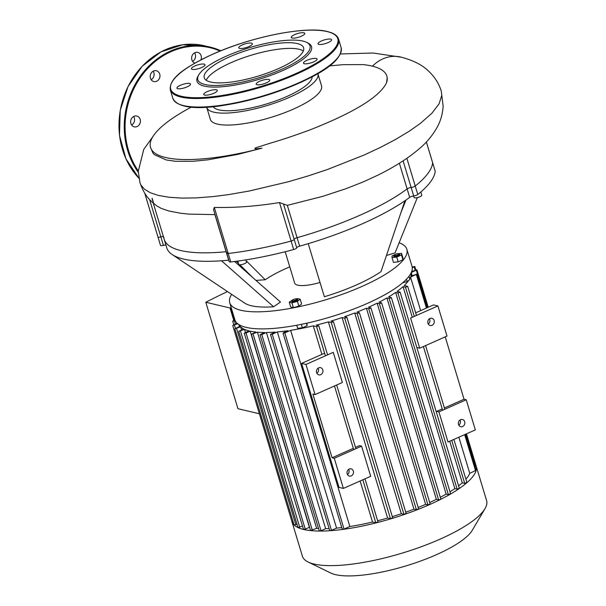 <?xml version="1.0" encoding="UTF-8"?>
<svg xmlns="http://www.w3.org/2000/svg" width="606" height="606" viewBox="0 0 606 606"><rect width="100%" height="100%" fill="white"/><g stroke="black" fill="none" stroke-linecap="round" stroke-linejoin="round"><path stroke-width="0.91" d="M417.504 347.67L419.693 348.192L447.008 336.08L437.911 305.939L410.595 318.052L419.693 348.192M438.918 411.875L448.016 442.016L475.339 429.904L466.241 399.763L438.918 411.875L436.729 411.36L442.228 408.921M444.395 407.959L464.052 399.248L466.241 399.763M445.221 336.875L464.052 399.248M432.063 325.293A3.704 3.235 -76.7 0 1 430.184 325.483A3.704 3.235 -76.7 0 1 427.889 321.142A3.704 3.235 -76.7 0 1 431.889 318.286A3.704 3.235 -76.7 0 1 434.297 321.559A3.704 3.235 -76.7 0 1 432.063 325.293M462.628 426.51A3.704 3.235 -76.7 0 1 460.742 426.7A3.704 3.235 -76.7 0 1 458.447 422.352A3.704 3.235 -76.7 0 1 462.446 419.503A3.704 3.235 -76.7 0 1 464.855 422.776A3.704 3.235 -76.7 0 1 462.628 426.51M458.795 425.17A3.704 3.235 103.3 0 0 460.022 419.996M428.237 323.952A3.704 3.235 103.3 0 0 429.457 318.779M437.911 305.939L433.532 304.901L415.678 312.825M355.487 447.38L359.411 445.645L361.6 446.16L370.698 476.301L343.375 488.413L338.996 487.375L301.576 363.411L324.596 353.207M305.954 364.448L333.27 352.336L342.367 382.477L315.052 394.589L305.954 364.448L301.576 363.411M353.321 448.342L332.088 457.757L312.863 394.067L315.052 394.589M361.6 446.16L334.277 458.272L332.088 457.757M343.375 488.413L334.277 458.272M320.725 374.667A3.704 3.235 103.3 0 0 322.953 370.925A3.704 3.235 103.3 0 0 320.544 367.653A3.704 3.235 103.3 0 0 316.544 370.508A3.704 3.235 103.3 0 0 318.839 374.856A3.704 3.235 103.3 0 0 320.725 374.667M348.677 469.362A3.704 3.235 -76.7 0 1 347.45 474.536M351.283 475.884A3.704 3.235 103.3 0 0 353.51 472.142A3.704 3.235 103.3 0 0 351.109 468.87A3.704 3.235 103.3 0 0 347.109 471.726A3.704 3.235 103.3 0 0 349.397 476.066A3.704 3.235 103.3 0 0 351.283 475.884M318.12 368.145A3.704 3.235 -76.7 0 1 316.893 373.319M320.013 282.441A24.672 6.636 163.2 0 1 294.683 283.154L285.199 251.74M308.212 243.665A136.918 36.852 -16.8 0 0 404.937 200.775L381.007 271.617A80.174 21.581 163.2 0 1 324.361 296.735L308.212 243.665A136.918 36.852 -16.8 0 1 299.644 246.165L297.084 237.688A3.083 0.833 -16.8 0 0 294.16 239.362A3.083 0.833 163.2 0 1 291.107 241.067A143.084 38.511 163.2 0 1 228.204 253.482A3.083 0.833 163.2 0 1 226.697 253.217A3.083 0.833 163.2 0 1 227.099 252.596M417.345 197.601L395.067 252.899L386.454 255.49M405.982 200.048L401.02 212.358M236.363 261.262L238.522 263.413M239.885 264.777L252.331 277.177M289.766 266.875A67.842 18.256 -16.8 0 0 265.239 279.752L255.982 280.404M246.051 260.625L265.239 279.752M377.69 175.255L362.918 182.042L345.655 188.814L322.513 196.412L287.327 205.366L279.487 202.563C256.399 206.275 234.666 207.888 214.297 207.411L213.554 209.676L229.257 261.694A3.083 0.833 -16.8 0 0 230.765 261.959A143.084 38.511 -16.8 0 0 293.668 249.536A3.083 0.833 -16.8 0 0 296.72 247.831A3.083 0.833 163.2 0 1 299.644 246.165M166.756 247.793A136.918 36.852 -16.8 0 0 166.779 247.877A136.918 36.852 -16.8 0 0 172.172 254.558A136.918 36.852 -16.8 0 0 221.523 260.777A136.918 36.852 -16.8 0 0 228.667 260.179A3.083 0.833 163.2 0 1 228.795 260.163M160.492 245.294A3.083 0.833 -16.8 0 0 160.499 245.392A3.083 0.833 -16.8 0 0 163.423 245.369A3.083 0.833 163.2 0 1 165.938 245.089M404.937 200.775A136.918 36.852 -16.8 0 0 409.686 197.374A3.083 0.833 163.2 0 1 413.701 195.965A3.083 0.833 -16.8 0 0 417.792 194.503A143.084 38.511 -16.8 0 0 435.214 171.301A3.083 0.833 -16.8 0 0 435.206 171.21A3.083 0.833 -16.8 0 0 435.161 171.127M221.523 260.777L273.601 306.757A80.174 21.581 163.2 0 1 244.703 303.114L172.172 254.558M234.567 261.497L280.48 302.023L273.601 306.757M292.38 300.727A2.469 0.667 163.2 0 1 292.122 300.318A2.469 0.667 163.2 0 1 294.251 299.175A2.469 0.667 163.2 0 1 296.66 298.947A2.469 0.667 163.2 0 1 295.455 300.159A2.469 0.667 163.2 0 1 292.38 300.727M292.122 300.318L291.713 301.015A3.083 0.833 -16.8 0 0 291.668 301.273A3.083 0.833 -16.8 0 0 292.039 301.523A3.083 0.833 -16.8 0 0 295.486 300.962A3.083 0.833 -16.8 0 0 297.569 299.493A3.083 0.833 -16.8 0 0 297.387 299.303L296.66 298.947M297.569 299.493L297.675 299.834A3.083 0.833 163.2 0 1 295.592 301.303A3.083 0.833 163.2 0 1 292.145 301.864A3.083 0.833 163.2 0 1 291.766 301.614L291.668 301.273M296.395 298.879L297.493 298.576L300.19 299.212L297.417 301.364L291.94 302.871L289.251 302.235L292.516 299.947M297.417 301.364L298.856 306.136L301.636 303.992L300.19 299.212M298.856 306.136L293.387 307.643L291.94 302.871M293.387 307.643L290.691 307.007L289.251 302.235M306.894 323.157L307.128 325.695L306.394 323.271M301.318 324.346L302.364 327.808L307.128 325.695M296.72 325.24L297.652 328.308L302.364 327.808M397.672 254.838A2.469 0.667 163.2 0 1 395.112 255.505A2.469 0.667 163.2 0 1 394.18 255.065A2.469 0.667 163.2 0 1 396.309 253.929A2.469 0.667 163.2 0 1 398.718 253.702A2.469 0.667 163.2 0 1 397.672 254.838M394.18 255.065L393.771 255.762A3.083 0.833 -16.8 0 0 393.726 256.02A3.083 0.833 -16.8 0 0 398.134 255.474A3.083 0.833 -16.8 0 0 399.627 254.24A3.083 0.833 -16.8 0 0 399.445 254.05L398.718 253.702M399.627 254.24L399.733 254.581A3.083 0.833 163.2 0 1 398.24 255.815A3.083 0.833 163.2 0 1 393.824 256.361L393.726 256.02M398.642 253.672L401.543 253.361L401.49 254.967L396.733 257.08L392.014 257.58L392.059 255.974L394.218 255.02M401.49 254.967L402.937 259.747L402.982 258.133L401.543 253.361M402.937 259.747L398.172 261.86L396.733 257.08M398.172 261.86L393.461 262.36L392.014 257.58M408.989 276.291L409.944 279.434L407.164 281.585L402.596 282.843M406.459 279.237L407.164 281.585M399.142 242.779A92.513 24.899 163.2 0 1 406.861 249.286A92.513 24.899 163.2 0 1 325.498 299.856A92.513 24.899 163.2 0 1 229.735 302.765A92.513 24.899 163.2 0 1 231.659 294.38M229.735 302.765L234.886 319.824A92.513 24.899 -16.8 0 0 246.127 327.369A92.513 24.899 -16.8 0 0 349.548 310.598A92.513 24.899 -16.8 0 0 412.012 266.345L406.861 249.286M237.81 261.072L238.809 264.383A4.007 1.076 -16.8 0 0 242.961 264.254A4.007 1.076 -16.8 0 0 246.483 262.065L245.831 259.883M413.64 195.973L414.103 197.488A4.007 1.076 -16.8 0 0 418.246 197.359A4.007 1.076 -16.8 0 0 421.776 195.17L420.814 191.996M226.697 253.217A3.083 0.833 -16.8 0 0 228.204 253.482A143.084 38.511 -16.8 0 0 291.107 241.067A3.083 0.833 -16.8 0 0 294.16 239.362A3.083 0.833 163.2 0 1 297.084 237.688A136.918 36.852 -16.8 0 0 407.126 188.898A3.083 0.833 163.2 0 1 411.148 187.489A3.083 0.833 -16.8 0 0 407.126 188.898L409.686 197.374M417.792 194.503L415.231 186.034A3.083 0.833 163.2 0 1 411.148 187.489A3.083 0.833 -16.8 0 0 415.231 186.034A143.084 38.511 -16.8 0 0 432.661 162.832A143.084 38.511 163.2 0 1 415.231 186.034L406.868 158.317M426.374 141.963L432.646 162.741A3.083 0.833 163.2 0 1 432.661 162.832A3.083 0.833 -16.8 0 0 432.646 162.741A3.083 0.833 -16.8 0 0 432.608 162.658M149.584 199.541L160.863 236.901A3.083 0.833 163.2 0 1 157.939 236.916A3.083 0.833 163.2 0 1 157.931 236.825A3.083 0.833 -16.8 0 0 157.939 236.916A3.083 0.833 -16.8 0 0 160.863 236.901A3.083 0.833 163.2 0 1 163.385 236.62A3.083 0.833 -16.8 0 0 160.863 236.901L163.423 245.369M163.802 236.931A136.918 36.852 -16.8 0 0 164.226 239.4A136.918 36.852 -16.8 0 0 226.106 251.702A3.083 0.833 163.2 0 1 226.243 251.695A3.083 0.833 -16.8 0 0 226.106 251.702L228.667 260.179M131.616 125.003A5.552 4.848 103.3 0 0 134.577 120.124A5.552 4.848 103.3 0 0 133.623 116.511M140.418 121.503A5.552 4.848 -76.7 0 1 137.085 126.563A5.552 4.848 -76.7 0 1 134.259 126.851A5.552 4.848 -76.7 0 1 130.82 120.329A5.552 4.848 -76.7 0 1 136.82 116.049A5.552 4.848 -76.7 0 1 140.418 121.503M151.152 79.697A5.552 4.848 103.3 0 0 152.439 78.704A5.552 4.848 103.3 0 0 153.166 71.213M158.28 80.09A5.552 4.848 -76.7 0 1 153.795 81.545A5.552 4.848 -76.7 0 1 152.886 81.219A5.552 4.848 -76.7 0 1 150.508 74.5A5.552 4.848 -76.7 0 1 156.356 70.743A5.552 4.848 -76.7 0 1 159.84 74.591A5.552 4.848 -76.7 0 1 158.28 80.09M192.579 61.335A5.552 4.848 103.3 0 0 194.587 52.843M194.95 63.107A5.552 4.848 -76.7 0 1 191.86 59.835A5.552 4.848 -76.7 0 1 192.943 54.245A5.552 4.848 -76.7 0 1 197.783 52.381A5.552 4.848 -76.7 0 1 200.904 59.873M326.634 39.345A7.09 1.909 -16.8 0 0 318.021 43.814A7.09 1.909 -16.8 0 0 325.361 43.594A7.09 1.909 -16.8 0 0 331.603 39.716A7.09 1.909 -16.8 0 0 326.634 39.345M316.218 58.471A7.09 1.909 -16.8 0 0 308.287 59.759A7.09 1.909 -16.8 0 0 303.5 63.153A7.09 1.909 -16.8 0 0 310.84 62.926A7.09 1.909 -16.8 0 0 317.082 59.047A7.09 1.909 -16.8 0 0 316.218 58.471M269.511 80.795A7.09 1.909 -16.8 0 0 269.738 80.045A7.09 1.909 -16.8 0 0 262.398 80.265A7.09 1.909 -16.8 0 0 256.156 84.143A7.09 1.909 -16.8 0 0 262.307 84.249A7.09 1.909 -16.8 0 0 269.511 80.795M213.873 93.241A7.09 1.909 -16.8 0 0 217.304 90.392A7.09 1.909 -16.8 0 0 209.964 90.612A7.09 1.909 -16.8 0 0 203.73 94.491A7.09 1.909 -16.8 0 0 213.873 93.241M181.891 88.506A7.09 1.909 -16.8 0 0 190.504 84.037A7.09 1.909 -16.8 0 0 183.163 84.257A7.09 1.909 -16.8 0 0 176.922 88.135A7.09 1.909 -16.8 0 0 181.891 88.506M192.307 69.379A7.09 1.909 -16.8 0 0 200.238 68.092A7.09 1.909 -16.8 0 0 205.025 64.698A7.09 1.909 -16.8 0 0 197.685 64.925A7.09 1.909 -16.8 0 0 191.443 68.804A7.09 1.909 -16.8 0 0 192.307 69.379M239.014 47.056A7.09 1.909 -16.8 0 0 238.787 47.806A7.09 1.909 -16.8 0 0 246.127 47.586A7.09 1.909 -16.8 0 0 252.369 43.708A7.09 1.909 -16.8 0 0 246.218 43.602A7.09 1.909 -16.8 0 0 239.014 47.056M294.652 34.61A7.09 1.909 -16.8 0 0 291.221 37.458A7.09 1.909 -16.8 0 0 298.561 37.239A7.09 1.909 -16.8 0 0 304.795 33.36A7.09 1.909 -16.8 0 0 294.652 34.61M198.791 74.826L197.973 76.22A59.82 16.097 -16.8 0 0 258.913 79.341A59.82 16.097 -16.8 0 0 307.954 43.018L306.5 42.306A58.593 15.771 -16.8 0 0 302.886 41.072A58.593 15.771 -16.8 0 0 245.15 49.01A58.593 15.771 -16.8 0 0 198.791 74.826A58.593 15.771 -16.8 0 0 258.474 77.886A58.593 15.771 -16.8 0 0 306.5 42.306M299.016 49.245A51.896 13.968 -16.8 0 0 246.172 56.828A51.896 13.968 -16.8 0 0 206.229 80.287A51.896 13.968 163.2 0 1 251.596 55.101A51.896 13.968 163.2 0 1 303.326 50.972A51.896 13.968 -16.8 0 0 299.016 49.245M297.296 43.556A51.896 13.968 -16.8 0 0 239.279 52.964A51.896 13.968 -16.8 0 0 204.237 77.788A51.896 13.968 -16.8 0 0 257.959 76.159A51.896 13.968 -16.8 0 0 303.606 47.791A51.896 13.968 -16.8 0 0 297.296 43.556M227.447 291.562A362.524 97.566 -16.8 0 0 205.798 302.25L237.938 408.694L259.391 413.777M231.265 307.825L230.591 308.121L234.257 320.263M231.416 308.318L230.591 308.121M235.196 320.642L232.704 321.18L234.931 319.968M237.764 323.786L232.727 325.452L237.151 323.263M309.613 527.364A90.044 24.232 163.2 0 1 309.386 527.311L305.25 529.144L246.021 332.967L244.256 333.186L248.99 330.861A90.044 24.232 163.2 0 1 244.536 329.346L238.749 331.346L243.673 328.937A90.044 24.232 163.2 0 1 240.612 326.808L234.848 328.793L240.082 326.248A90.044 24.232 163.2 0 1 239.006 324.642M246.021 332.967L250.157 331.134A90.044 24.232 163.2 0 0 255.952 332.05L251.331 334.33L257.429 332.194A90.044 24.232 163.2 0 0 264.61 332.497L260.019 334.762L261.784 334.542L266.413 332.489A90.044 24.232 163.2 0 0 275.147 332.103L270.481 334.406L272.245 334.186L277.328 331.929A90.044 24.232 163.2 0 0 287.941 330.717L283.638 332.618L283.04 333.118L284.805 332.899L290.615 330.323A90.044 24.232 163.2 0 0 313.287 325.846L321.907 354.396M475.089 466.688L476.149 465.984A96.21 25.891 163.2 0 1 476.157 465.999A96.21 25.891 163.2 0 1 476.172 470.317A96.21 25.891 163.2 0 1 466.802 482.785A96.21 25.891 163.2 0 1 459.143 488.633A96.21 25.891 163.2 0 1 450.273 494.185A96.21 25.891 163.2 0 1 440.388 499.503L438.638 499.889L379.409 303.712L377.129 303.174A90.044 24.232 163.2 0 1 368.463 307.272L370.948 307.931L368.736 308.742L366.395 308.189A90.044 24.232 163.2 0 1 356.964 312.113L359.396 312.757L357.184 313.567L354.73 312.984A90.044 24.232 163.2 0 1 344.511 316.726L346.927 317.362L344.716 318.173L342.087 317.552A90.044 24.232 163.2 0 1 330.997 321.082L333.451 321.725L331.24 322.543L328.361 321.862A90.044 24.232 163.2 0 1 316.203 325.134L318.786 325.816L316.574 326.626L313.287 325.846M379.409 303.712L381.621 302.894L379.023 302.22A90.044 24.232 163.2 0 0 386.908 297.925L389.166 298.463L391.378 297.652L388.605 296.925A90.044 24.232 163.2 0 0 395.62 292.433L397.922 292.978L400.134 292.16L397.104 291.38A90.044 24.232 163.2 0 0 403.051 286.63L405.482 287.206L407.694 286.396L404.255 285.509A90.044 24.232 163.2 0 0 408.77 280.343M412.163 275.632L411.254 272.624A90.044 24.232 163.2 0 1 410.876 276.207L416.943 274.079L410.535 277.154A90.044 24.232 163.2 0 1 409.747 278.783M411.694 271.564L416.92 269.806L411.3 272.533M412.186 267.064L414.799 266.466L412.285 267.814M233.78 320.476L230.007 307.984L231.159 307.477M230.007 307.984L205.798 302.25M476.157 465.999L486.595 500.571A96.21 25.891 163.2 0 1 485.02 508.608A96.21 25.891 163.2 0 1 401.975 553.172A96.21 25.891 163.2 0 1 308.143 562.012A96.21 25.891 163.2 0 1 302.386 556.187L291.948 521.615A96.21 25.891 163.2 0 1 291.948 521.615A96.21 25.891 163.2 0 1 291.94 521.599L232.727 325.452M308.143 562.012L330.77 573.026A76.97 20.718 -16.8 0 0 405.831 565.951A76.97 20.718 -16.8 0 0 472.271 530.303L485.02 508.608M440.698 498.973L440.388 499.503A96.21 25.891 163.2 0 1 429.578 504.601A96.21 25.891 163.2 0 1 417.875 509.487A96.21 25.891 163.2 0 1 405.247 514.153A96.21 25.891 163.2 0 1 391.597 518.577A96.21 25.891 163.2 0 1 376.743 522.72A96.21 25.891 163.2 0 1 342.928 529.394A96.21 25.891 163.2 0 1 330.194 530.697A96.21 25.891 163.2 0 1 319.604 531.061A96.21 25.891 163.2 0 1 310.802 530.621A96.21 25.891 163.2 0 1 303.636 529.462A96.21 25.891 163.2 0 1 298.054 527.599A96.21 25.891 163.2 0 1 294.107 525.016A96.21 25.891 163.2 0 1 291.956 521.63L293.069 521.637M458.856 437.206L469.764 473.331A90.044 24.232 163.2 0 1 465.9 479.187M410.535 277.154L420.64 310.62M449.735 441.259L462.28 482.808A90.044 24.232 163.2 0 1 458.613 485.853M403.051 286.63L412.307 317.294M395.62 292.433L454.848 488.603A90.044 24.232 163.2 0 1 449.993 491.792M386.908 297.925L446.137 494.102A90.044 24.232 163.2 0 1 440.32 497.314M377.129 303.174L436.358 499.352A90.044 24.232 163.2 0 1 429.707 502.541M241.536 329.884L240.612 326.808M366.395 308.189L425.624 504.366A90.044 24.232 163.2 0 1 418.185 507.495M245.46 332.421L244.536 329.346M354.73 312.984L413.959 509.161A90.044 24.232 163.2 0 1 405.747 512.199M309.386 527.311L250.157 331.134M342.087 317.552L401.316 513.729A90.044 24.232 163.2 0 1 392.294 516.63M318.514 528.508A90.044 24.232 163.2 0 1 316.658 528.371L257.429 332.194M328.361 321.862L387.59 518.039A90.044 24.232 163.2 0 1 377.644 520.751M360.123 480.99L372.516 522.024A90.044 24.232 163.2 0 1 349.844 526.5L290.615 330.323M329.103 528.583A90.044 24.232 163.2 0 1 325.649 528.667L266.413 332.489M341.754 527.584A90.044 24.232 163.2 0 1 336.565 528.106L277.328 331.929M336.565 528.106L331.474 530.364L329.709 530.583L270.481 334.406M349.844 526.5L344.034 529.076L342.276 529.296L283.04 333.118M325.649 528.667L321.013 530.72L319.248 530.939L260.019 334.762M316.658 528.371L310.56 530.508L251.331 334.33M305.25 529.144L303.492 529.364L244.256 333.186M302.5 526.084L297.978 527.523L238.749 331.346M296.985 524.243L294.077 524.97L234.848 328.793M466.772 482.467L464.711 483.383L462.28 482.808M450.455 493.723L448.395 494.64L446.137 494.102M459.212 488.239L457.151 489.156L454.848 488.603M438.638 499.889L436.358 499.352M430.025 504.01L427.965 504.919L425.624 504.366M465.325 434.343L476.172 470.256L469.764 473.331M418.473 508.828L416.413 509.744L413.959 509.161M406.005 513.433L403.944 514.35L401.316 513.729M392.529 517.804L390.469 518.721L387.59 518.039M377.864 521.887L375.803 522.804L372.516 522.024M191.314 107.103A123.419 33.216 -16.8 0 0 150.553 147.447A123.419 33.216 -16.8 0 0 261.989 148.167C258.27 148.614 253.081 149.447 255.558 147.864L270.791 143.024C280.949 140.122 293.971 135.767 309.863 129.949C354.215 112.481 379.78 96.755 386.545 82.757A123.419 33.216 -16.8 0 0 386.863 76.098A123.419 33.216 -16.8 0 0 363.115 64.592L343.254 64.66L329.52 65.895M372.485 66.183A35.39 30.921 -76.7 0 1 401.096 57.138A35.39 30.921 -76.7 0 1 401.195 57.161M206.684 107.201A58.062 15.627 -16.8 0 0 206.744 107.436L210.35 119.374A58.062 15.627 -16.8 0 0 270.45 117.549A58.062 15.627 -16.8 0 0 321.521 85.81L317.923 73.871A58.062 15.627 -16.8 0 0 317.839 73.637M150.553 147.447L152.924 153.083L154.416 154.697L166.302 159.984L175.558 161.287L192.92 161.294L207.843 159.84L237.726 154.409L261.989 148.167M386.545 82.757L387.211 77.507L386.863 76.098M215.047 214.63L188.867 214.115L180.535 213.229L168.915 211.002L161.37 208.456L156.727 205.866C149.561 200.124 144.758 196.056 140.039 182.914L140.865 184.928L144.478 189.239L150.341 192.753L158.363 195.42L169.066 197.276L181.868 198.101L196.541 197.882L212.85 196.609L228.47 194.624L249.157 191.034L288.282 181.777L308.06 175.96L327.535 169.475L364.267 154.969L380.894 147.182L395.976 139.221L409.255 131.214L420.496 123.313L431.98 113.148L439.153 103.709L441.782 95.278L441.297 91.271C438.888 83.28 434.335 76.273 427.631 70.251C421.655 64.63 412.807 60.259 401.096 57.138M152.454 200.427L152.121 198.245L153.394 202.472L152.114 198.185M153.273 203.124L164.226 239.4A136.918 36.852 -16.8 0 0 226.106 251.702L214.918 214.638M287.327 205.366L297.084 237.688A136.918 36.852 -16.8 0 0 407.126 188.898L399.377 163.226M206.744 107.436A58.062 15.627 -16.8 0 0 266.852 105.611A58.062 15.627 -16.8 0 0 317.923 73.871M213.138 106.686A51.896 13.968 -16.8 0 0 218.955 109.883A51.896 13.968 -16.8 0 0 275.033 101.179A51.896 13.968 -16.8 0 0 312.181 76.78M283.608 204.404L296.72 247.831M279.487 202.563L293.668 249.536M230.765 261.959L214.297 207.411M426.359 141.978L435.214 171.301M413.701 195.965L403.104 160.848M138.918 178.24L125.957 158.848L119.496 135.411L120.215 110.428L128.025 86.552L142.107 66.312L160.961 51.881L182.588 44.783L204.676 45.798A77.091 67.364 103.3 0 0 128.124 86.522A77.091 67.364 103.3 0 0 138.91 178.202M204.676 45.798L220.826 50.775A77.091 67.364 103.3 0 0 209.934 47.041A77.091 67.364 103.3 0 0 135.736 83.34A77.091 67.364 103.3 0 0 138.282 172.309M220.107 51.071A76.477 66.819 103.3 0 0 140.009 78.083A76.477 66.819 103.3 0 0 138.259 170.907M327.202 31.588A87.272 23.49 -16.8 0 0 182.027 71.614A87.272 23.49 -16.8 0 0 253.558 88.574A87.272 23.49 -16.8 0 0 327.202 31.588M170.301 89.893A87.885 23.649 -16.8 0 0 261.269 87.135A87.885 23.649 -16.8 0 0 338.565 39.095C337.663 36.292 335.209 34.148 331.202 32.656L327.513 31.55C305.954 25.747 250.081 36.989 211.555 54.737C186.565 66.615 168.922 77.591 170.301 89.893L172.877 98.422A87.885 23.649 -16.8 0 0 263.845 95.665A87.885 23.649 -16.8 0 0 341.14 47.624L338.565 39.095M178.505 103.914A87.272 23.49 -16.8 0 0 263.966 96.074A87.272 23.49 -16.8 0 0 339.489 55.313M331.474 530.364L272.245 334.186M344.034 529.076L284.805 332.899M321.013 530.72L261.784 334.542M312.325 530.288L253.096 334.111M299.743 527.303L240.514 331.126M295.842 524.751L236.613 328.573M235.416 328.316L234.484 325.24M235.401 324.043L234.469 320.968M464.711 483.383L451.728 440.373M442.63 410.232L423.397 346.549M414.299 316.408L405.482 287.206M448.395 494.64L389.166 298.463M457.151 489.156L397.922 292.978M427.965 504.919L368.736 308.742M475.574 470.756L464.666 434.631M426.45 308.045L416.345 274.579M475.558 466.476L465.787 434.138M427.571 307.545L416.322 270.306M415.125 270.041L414.201 266.966M416.413 509.744L357.184 313.567M403.944 514.35L344.716 318.173M390.469 518.721L331.24 322.543M375.803 522.804L362.82 479.793M353.722 449.652L334.489 385.969M325.392 355.828L316.574 326.626M432.646 162.741L435.206 171.21M164.226 239.4L166.779 247.877M144.743 193.216L160.499 245.392M172.877 98.422C180.853 114.428 228.606 107.52 274.041 92.877C311.976 79.28 342.769 63.259 341.14 47.624M239.484 326.513L238.9 324.574M407.694 286.396L416.466 315.446M425.563 345.587L444.796 409.27M453.894 439.411L466.923 482.573M391.378 297.652L450.606 493.829M400.134 292.16L459.363 488.338M381.621 302.894L440.85 499.071M430.177 504.109L370.948 307.931M378.015 521.993L364.986 478.831M355.889 448.698L336.656 385.007M327.558 354.874L318.786 325.816M406.156 513.54L346.927 317.362M392.68 517.903L333.451 321.725M418.625 508.926L359.396 312.757M233.787 324.755L232.704 321.18M427.109 307.75L416.943 274.079M415.799 269.799L414.799 266.466M476.149 465.984L466.446 433.843M428.23 307.257L416.92 269.806M401.664 57.275L373.144 53.017L340.405 53.964M152.954 136.524L143.774 149.364L138.259 171.362L140.039 182.914M377.485 175.354C394.673 166.915 408.891 157.795 420.132 148.008C426.988 142.16 432.684 135.214 437.206 127.162C440.63 121.003 442.6 114.011 443.137 106.186L441.297 91.271"/></g></svg>
